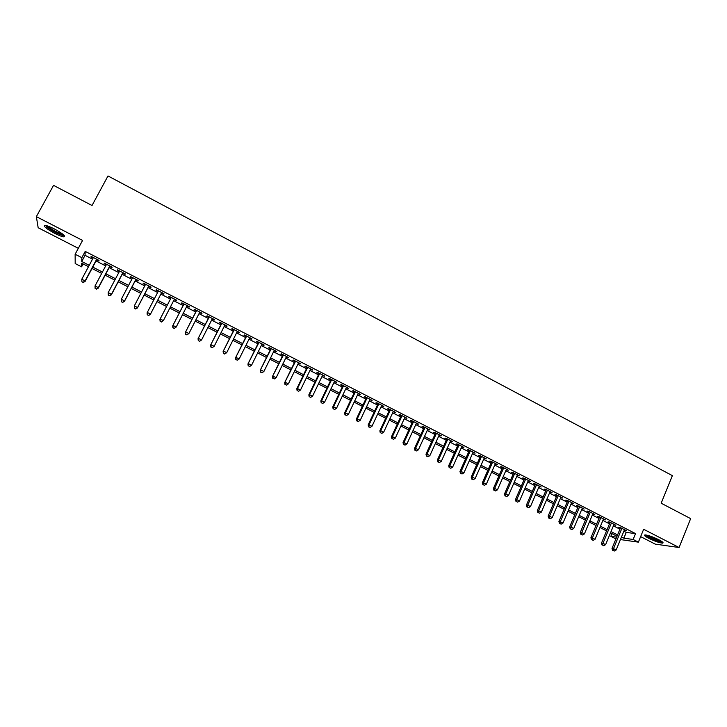 <?xml version="1.0" encoding="UTF-8"?>
<svg xmlns="http://www.w3.org/2000/svg" width="727" height="727" viewBox="0 0 727 727"><rect width="100%" height="100%" fill="white"/><g stroke="black" fill="none" stroke-linecap="round" stroke-linejoin="round"><path stroke-width="1.09" d="M54.725 233.385C58.987 235.539 62.059 236.702 63.94 236.884C65.921 236.211 62.713 233.549 54.298 228.905C50.018 226.742 46.937 225.57 45.056 225.388C43.111 226.106 46.337 228.778 54.725 233.385M648.857 538.362C654.863 541.27 659.416 542.86 662.533 543.142C663.878 542.905 662.615 541.76 658.735 539.698C652.692 536.771 648.12 535.172 645.031 534.899C643.686 535.145 644.958 536.299 648.857 538.362M83.132 263.956L81.588 266.827L75.19 263.565L75.135 254.241L81.842 257.667L81.733 261.484L89.23 265.31M640.641 536.635L655.2 544.105L679.091 547.522L690.65 518.624L661.17 503.202L672.375 475.631L107.996 175.952L92.029 205.505L53.544 185.367L36.35 216.637L38.167 227.733L78.325 248.325M615.923 538.916L610.825 536.335L616.65 537.153M611.934 533.636L610.825 536.335M96.618 259.857L98.917 261.038L98.99 260.402L91.084 256.349L91.029 256.995L93.111 258.058M109.722 266.573L112.003 267.736L112.122 267.136L104.252 263.101L104.161 263.719L106.269 264.801M122.745 273.243L125.017 274.406L125.171 273.825L117.347 269.817L117.22 270.408L119.355 271.507M135.704 279.877L137.966 281.04L138.157 280.477L130.378 276.487L130.206 277.06L132.378 278.177M148.59 286.483L150.843 287.628L151.071 287.092L143.328 283.13L143.128 283.675L145.318 284.802M161.412 293.045L163.648 294.19L163.92 293.672L156.214 289.728L155.969 290.264L158.195 291.4M174.198 299.597L176.379 300.714L176.688 300.224L169.037 296.298L168.746 296.807L170.981 297.952M186.912 306.112L189.047 307.203L189.402 306.73L181.786 302.832L181.459 303.313L183.677 304.449M199.571 312.592L201.652 313.664L202.033 313.21L194.463 309.329L194.1 309.793L196.308 310.92M212.148 319.044L214.183 320.08L214.61 319.653L207.077 315.791L206.668 316.236L208.867 317.354M224.67 325.451L226.651 326.468L227.115 326.06L219.618 322.215L219.181 322.643L221.362 323.76M237.12 331.83L239.056 332.821L239.547 332.43L232.095 328.613L231.622 329.013L233.785 330.122M249.506 338.173L251.388 339.136L251.924 338.773L244.508 334.965L243.99 335.356L246.153 336.456M261.82 344.489L263.656 345.425L264.228 345.071L256.849 341.299L256.304 341.663L258.448 342.762M274.079 350.759L275.86 351.677L276.469 351.35L269.126 347.588L268.545 347.933L270.68 349.024M286.265 357.012L288.001 357.902L288.646 357.584L281.34 353.849L280.722 354.167L282.848 355.258M298.388 363.218L300.751 363.791L293.499 360.074L292.845 360.374L294.953 361.455M310.456 369.398L312.801 369.97L305.585 366.263L304.895 366.553L306.994 367.626M322.452 375.55L324.787 376.113L317.608 372.424L316.881 372.697L318.98 373.769M334.393 381.657L336.71 382.22L329.567 378.558L328.813 378.803L330.894 379.867M346.261 387.745L348.578 388.3L341.463 384.656L340.681 384.883L342.744 385.946M358.075 393.798L360.374 394.343L353.304 390.717L352.477 390.926L354.54 391.98M369.825 399.814L372.115 400.359L365.081 396.751L364.227 396.942L366.272 397.996M381.521 405.802L383.792 406.348L376.795 402.758L375.904 402.931L377.949 403.976M393.153 411.764L395.415 412.3L388.445 408.728L387.527 408.883L389.554 409.919M404.721 417.689L406.975 418.225L400.041 414.672L399.096 414.808L401.113 415.844M416.235 423.587L418.47 424.114L411.582 420.579L410.601 420.697L412.609 421.733M427.685 429.457L429.911 429.975L423.059 426.458L422.042 426.567L424.041 427.585M439.081 435.291L441.298 435.809L434.473 432.311L433.428 432.392L435.418 433.41M450.422 441.098L452.621 441.616L445.833 438.136L444.76 438.199L446.741 439.217M461.7 446.878L463.89 447.387L457.138 443.924L456.029 443.979L458.001 444.979M472.923 452.63L475.104 453.13L468.379 449.686L467.252 449.722L469.206 450.722M484.091 458.346L486.254 458.846L479.575 455.42L478.411 455.438L480.356 456.438M495.196 464.035L497.359 464.535L490.707 461.127L489.507 461.127L491.452 462.118M506.256 469.706L508.4 470.196L501.784 466.798L500.558 466.789L502.484 467.77M517.251 475.34L519.387 475.822L512.799 472.45L511.554 472.414L513.471 473.395M528.193 480.947L530.319 481.428L523.767 478.066L522.486 478.021L524.394 478.993M539.089 486.517L541.197 486.999L534.681 483.655L533.373 483.591L535.272 484.564M549.921 492.07L552.02 492.542L545.532 489.226L544.205 489.144L546.095 490.107M560.708 497.595L562.798 498.068L556.337 494.76L554.974 494.66L556.855 495.623M571.431 503.093L573.512 503.557L567.087 500.267L565.697 500.158L567.569 501.112M582.109 508.564L584.181 509.027L577.783 505.747L576.375 505.619L578.229 506.574M592.732 514.007L594.795 514.462L588.434 511.199L586.989 511.063L588.843 512.008M603.301 519.414L605.355 519.869L599.021 516.633L597.558 516.47L599.393 517.415M613.824 524.803L615.86 525.257L609.562 522.031L608.072 521.859L609.898 522.795M623.875 531.192L626.247 532.4L635.543 533.609L85.213 251.388L85.041 255.313L92.529 259.148M96.046 260.948L105.697 265.891M109.141 267.654L118.783 272.589M122.172 274.324L131.805 279.259M135.14 280.958L144.755 285.884M148.026 287.565L157.632 292.481M160.849 294.126L170.418 299.024M173.635 300.678L183.122 305.531M186.366 307.185L195.754 312.001M199.016 313.673L208.322 318.435M211.612 320.116L220.817 324.833M224.125 326.523L233.249 331.194M236.584 332.902L245.617 337.528M248.97 339.245L257.921 343.826M261.293 345.552L270.162 350.087M273.552 351.832L282.33 356.321M285.747 358.075L294.435 362.519M297.879 364.282L306.485 368.689M309.938 370.461L318.462 374.823M321.943 376.604L330.385 380.93M333.884 382.72L342.244 387M345.761 388.8L354.04 393.034M357.575 394.852L365.781 399.05M369.334 400.868L377.458 405.021M381.03 406.856L389.072 410.973M392.662 412.809L400.622 416.889M404.239 418.743L412.127 422.778M415.753 424.632L423.559 428.63M427.212 430.502L434.946 434.455M438.608 436.336L446.269 440.253M449.949 442.143L457.528 446.024M461.236 447.923L468.742 451.767M472.459 453.666L479.893 457.474M483.628 459.382L490.989 463.154M494.742 465.071L502.03 468.806M505.801 470.732L513.017 474.431M516.806 476.367L523.949 480.029M527.747 481.974L534.827 485.6M538.643 487.553L545.65 491.143M549.485 493.097L556.419 496.65M560.272 498.622L567.133 502.139M570.995 504.12L577.801 507.6M581.682 509.582L588.416 513.035M592.305 515.025L598.975 518.442M602.883 520.441L609.48 523.822M613.397 525.83L619.94 529.174M624.293 530.174L626.32 530.619L620.049 527.402L618.532 527.22L620.358 528.156M75.135 254.241L82.569 240.428L36.35 216.637M85.213 251.388L81.842 257.667M635.543 533.609L633.144 539.47L638.388 542.151L620.431 539.561M679.091 547.522L643.64 529.274L638.388 542.151M88.494 266.691L81.688 263.219L81.588 266.827M617.023 536.235L610.48 532.891M606.545 530.892L599.939 527.52M596.022 525.521L589.343 522.113M585.444 520.123L578.692 516.688M574.803 514.707L567.996 511.226M564.125 509.254L557.236 505.747M553.383 503.775L546.431 500.231M542.596 498.277L535.572 494.696M531.746 492.742L524.658 489.126M520.85 487.181L513.689 483.528M509.891 481.601L502.666 477.912M498.886 475.985L491.579 472.259M487.826 470.342L480.447 466.58M476.703 464.671L469.251 460.873M465.525 458.973L458.001 455.138M454.293 453.239L446.696 449.368M443.007 447.487L435.337 443.57M431.656 441.698L423.914 437.745M420.251 435.882L412.427 431.893M408.792 430.039L400.886 426.004M397.269 424.159L389.29 420.088M385.692 418.252L377.631 414.145M374.051 412.318L365.908 408.165M362.346 406.348L354.131 402.158M350.587 400.35L342.29 396.124M338.764 394.325L330.385 390.054M326.877 388.263L318.417 383.947M314.936 382.175L306.394 377.813M302.932 376.05L294.299 371.642M290.855 369.889L282.149 365.445M278.723 363.7L269.926 359.22M266.518 357.484L257.64 352.949M254.259 351.223L245.29 346.652M241.927 344.934L232.876 340.318M229.541 338.618L220.39 333.957M217.073 332.266L207.84 327.559M204.551 325.878L195.227 321.116M191.955 319.453L182.541 314.655M179.296 312.992L169.791 308.148M166.565 306.503L156.977 301.614M153.751 299.969L144.119 295.053M140.847 293.381L131.205 288.465M127.861 286.765L118.21 281.84M114.811 280.113L105.151 275.179M101.689 273.416L92.02 268.481M621.503 536.953L623.875 538.171L633.144 539.47M92.756 267.109L102.425 272.043M105.878 273.806L115.538 278.732M118.937 280.468L128.588 285.393M131.923 287.092L141.556 292.018M144.837 293.69L154.46 298.597M157.677 300.242L167.274 305.14M170.491 306.785L179.996 311.629M183.24 313.292L192.655 318.09M195.917 319.762L205.241 324.515M208.531 326.196L217.764 330.903M221.072 332.593L230.214 337.264M233.549 338.964L242.609 343.58M245.962 345.298L254.932 349.878M258.312 351.595L267.191 356.13M270.589 357.866L279.377 362.355M282.803 364.1L291.509 368.544M294.953 370.297L303.577 374.705M307.039 376.468L315.582 380.83M319.062 382.611L327.523 386.918M331.03 388.709L339.4 392.989M342.926 394.779L351.223 399.014M354.758 400.822L362.973 405.021M366.535 406.838L374.669 410.982M378.249 412.818L386.31 416.925M389.908 418.761L397.887 422.832M401.504 424.677L409.401 428.712M413.036 430.566L420.86 434.555M424.513 436.427L432.256 440.38M435.936 442.252L443.597 446.169M447.296 448.05L454.884 451.921M458.592 453.812L466.116 457.656M469.842 459.555L477.285 463.353M481.029 465.262L488.399 469.024M492.161 470.951L499.458 474.676M503.238 476.603L510.463 480.293M514.253 482.219L521.413 485.881M525.221 487.817L532.309 491.434M536.135 493.388L543.151 496.968M546.986 498.931L553.938 502.475M557.791 504.438L564.67 507.955M568.541 509.927L575.357 513.407M579.237 515.388L585.98 518.833M589.879 520.823L596.558 524.231M600.475 526.221L607.081 529.601M611.016 531.601L617.559 534.945M626.247 532.4L623.875 538.171M85.041 255.313L81.733 261.484M624.984 529.928L624.784 530.419M614.551 524.585L614.351 525.076M604.073 519.214L603.864 519.705M593.541 513.816L593.332 514.307M582.954 508.391L582.745 508.891M572.322 502.948L572.113 503.438M561.626 497.468L561.417 497.959M550.884 491.961L550.675 492.461M540.088 486.427L539.879 486.926M529.238 480.874L529.029 481.365M518.333 475.285L518.124 475.785M507.382 469.669L507.164 470.169M496.368 464.026L496.15 464.526M485.3 458.355L485.073 458.855M474.177 452.657L473.949 453.157M462.99 446.923L462.772 447.423M451.758 441.171L451.531 441.671M440.462 435.382L440.235 435.882M429.112 429.566L428.885 430.066M417.698 423.714L417.471 424.223M406.239 417.843L406.002 418.343M394.706 411.936L394.479 412.445M383.12 406.002L382.884 406.502M371.479 400.032L371.243 400.541M359.774 394.034L359.538 394.543M348.006 388.009L347.77 388.518M336.183 381.948L335.938 382.457M324.297 375.85L324.051 376.359M312.337 369.734L312.092 370.243M300.333 363.573L300.078 364.082M288.255 357.384L288.001 357.902M276.115 351.168L275.86 351.677M263.91 344.916L263.656 345.425M251.642 338.628L251.388 339.136M239.31 332.303L239.056 332.821M226.906 325.95L226.651 326.468M214.447 319.562L214.183 320.08M201.915 313.146L201.652 313.664M189.311 306.685L189.047 307.203M176.652 300.196L176.379 300.714M163.911 293.672L163.648 294.19M156.241 289.746L155.969 290.264M143.392 283.157L143.128 283.675M130.478 276.542L130.206 277.06M117.492 269.89L117.22 270.408M104.443 263.201L104.161 263.719M91.311 256.477L91.029 256.995M620.558 527.666L612.007 548.422L613.515 548.667L621.885 528.338M613.215 550.512L614.27 551.048L613.215 550.512L613.515 548.667L616.142 549.994L624.493 529.683M612.007 548.422L612.616 550.412M614.27 551.048L616.142 549.994M662.006 541.624C659.634 541.642 655.59 540.288 649.874 537.544L646.121 534.99M647.575 535.308L650.42 537.017C654.518 539.034 657.962 540.297 660.743 540.806M645.222 534.899L649.256 537.462C655.036 540.27 659.516 541.851 662.715 542.206M63.803 235.039L63.731 235.075C62.368 235.948 51.19 230.541 47.437 227.197L46.11 225.552M47.446 225.924L48.336 226.806C53.407 230.559 58.215 233.003 62.767 234.149M46.31 226.76C52.862 231.549 58.896 234.594 64.412 235.866L64.539 235.866M610.107 522.304L601.493 543.096L602.974 543.323L611.398 522.977M602.683 545.177L603.746 545.713L602.683 545.177L602.974 543.323L605.609 544.659L614.024 524.321M601.493 543.096L602.092 545.086M603.746 545.713L605.609 544.659M599.602 516.924L590.924 537.744L592.378 537.962L600.875 517.579M592.105 539.825L593.168 540.361L592.105 539.825L592.378 537.962L595.031 539.307L603.51 518.924M590.924 537.744L591.524 539.734M593.168 540.361L595.031 539.307M589.043 511.517L580.31 532.364L581.736 532.564L590.288 512.153M581.464 534.436L582.536 534.981L581.464 534.436L581.736 532.564L584.408 533.918L592.941 513.507M580.31 532.364L580.9 534.354M582.536 534.981L584.408 533.918M578.438 506.083L569.641 526.957L571.04 527.148L579.655 506.701M570.777 529.029L571.849 529.574L570.777 529.029L571.04 527.148L573.721 528.502L582.318 508.073M569.641 526.957L570.222 528.956M571.849 529.574L573.721 528.502M567.778 500.621L558.918 521.532L560.29 521.704L568.968 501.23M560.035 523.594L561.117 524.14L560.035 523.594L560.29 521.704L562.989 523.067L571.64 502.602M558.918 521.532L559.49 523.522M561.117 524.14L562.989 523.067M557.073 495.132L548.14 516.07L549.494 516.225L558.227 495.723M549.239 518.124L550.321 518.678L549.239 518.124L549.494 516.225L552.193 517.597L560.917 497.104M548.14 516.07L548.703 518.06M550.321 518.678L552.193 517.597M546.304 489.616L537.317 510.581L538.634 510.727L547.431 490.189M538.398 512.635L539.479 513.189L538.398 512.635L538.634 510.727L541.351 512.108L550.13 491.579M537.317 510.581L537.862 512.58M539.479 513.189L541.351 512.108M535.481 484.073L526.43 505.074L527.72 505.201L536.581 484.636M527.493 507.119L528.584 507.673L527.493 507.119L527.72 505.201L530.456 506.583L539.298 486.027M526.43 505.074L526.975 507.064M528.584 507.673L530.456 506.583M524.612 478.502L515.498 499.531L516.761 499.64L525.685 479.048M516.534 501.566L517.633 502.13L516.534 501.566L516.761 499.64L519.505 501.03L528.411 480.447M515.498 499.531L516.025 501.521M517.633 502.13L519.505 501.03M513.689 472.904L504.502 493.96L505.738 494.06L514.725 473.431M505.519 495.996L506.628 496.55L505.519 495.996L505.738 494.06L508.5 495.46L517.47 474.84M504.502 493.96L505.029 495.959M506.628 496.55L508.5 495.46M502.702 467.27L493.46 488.371L494.66 488.444L503.711 467.788M494.451 490.389L495.56 490.952L494.451 490.389L494.66 488.444L497.432 489.853L506.474 469.206M493.46 488.371L493.969 490.361M495.56 490.952L497.432 489.853M491.67 461.618L482.355 482.746L483.528 482.81L492.642 462.118M483.328 484.764L484.446 485.327L483.328 484.764L483.528 482.81L486.318 484.218L495.414 463.544M482.355 482.746L482.855 484.736M484.446 485.327L486.318 484.218M480.574 455.938L471.196 477.094L472.341 477.139L481.528 456.42M472.15 479.102L473.268 479.666L472.15 479.102L472.341 477.139L475.14 478.557L484.309 457.846M471.196 477.094L471.687 479.084M473.268 479.666L475.14 478.557M469.424 450.222L459.982 471.414L461.1 471.441L470.342 450.695M460.909 473.413L462.036 473.986L460.909 473.413L461.1 471.441L463.917 472.868L473.141 452.13M459.982 471.414L460.464 473.395M462.036 473.986L463.917 472.868M458.228 444.479L448.704 465.698L449.795 465.716L459.11 444.933M449.622 467.697L450.749 468.27L449.622 467.697L449.795 465.716L452.621 467.152L461.927 446.378M448.704 465.698L449.186 467.688M450.749 468.27L452.621 467.152M446.96 438.708L437.381 459.964L438.436 459.955L447.814 439.153M438.263 461.954L439.408 462.526L438.263 461.954L438.436 459.955L441.28 461.4L450.649 440.598M437.381 459.964L437.845 461.945M439.408 462.526L441.28 461.4M435.646 432.91L425.995 454.193L427.013 454.175L436.464 433.337M426.858 456.174L428.003 456.756L426.858 456.174L427.013 454.175L429.875 455.62L439.308 434.791M425.995 454.193L426.449 456.183M428.003 456.756L429.875 455.62M424.268 427.085L414.544 448.395L415.544 448.359L425.059 427.485M415.39 450.367L416.544 450.949L415.39 450.367L415.544 448.359L418.416 449.813L427.912 428.948M414.544 448.395L414.99 450.386M416.544 450.949L418.416 449.813M412.836 421.224L403.04 442.57L404.003 442.516L413.59 421.615M403.867 444.533L405.021 445.124L403.867 444.533L404.003 442.516L406.893 443.979L416.462 423.087M403.04 442.57L403.476 444.551M405.021 445.124L406.893 443.979M401.34 415.335L391.48 436.709L392.407 436.636L402.067 415.708M392.28 438.672L393.434 439.253L392.28 438.672L392.407 436.636L395.315 438.108L404.957 417.189M391.48 436.709L391.908 438.699M393.434 439.253L395.315 438.108M389.79 409.419L379.857 430.82L380.757 430.729L390.481 409.774M380.63 432.774L381.802 433.365L380.63 432.774L380.757 430.729L383.674 432.211L393.389 411.255M379.857 430.82L380.276 432.81M381.802 433.365L383.674 432.211M378.185 403.467L368.171 424.904L369.043 424.795L378.84 403.803M368.925 426.849L370.098 427.44L368.925 426.849L369.043 424.795L371.979 426.286L381.757 405.302M368.171 424.904L368.58 426.885M370.098 427.44L371.979 426.286M366.508 397.487L356.43 418.952L357.266 418.834L367.135 397.805M357.157 420.888L358.338 421.487L357.157 420.888L357.266 418.834L360.21 420.324L370.07 399.305M356.43 418.952L356.821 420.942M358.338 421.487L360.21 420.324M354.776 391.48L344.625 412.972L345.425 412.836L355.367 391.78M345.334 414.908L346.515 415.508L345.334 414.908L345.425 412.836L348.387 414.335L358.32 393.289M344.625 412.972L345.007 414.963M346.515 415.508L348.387 414.335M342.99 385.437L332.757 406.966L333.529 406.802L343.544 385.719M333.439 408.883L334.629 409.492L333.439 408.883L333.529 406.802L336.51 408.31L346.506 387.237M332.757 406.966L333.13 408.947M334.629 409.492L336.51 408.31M331.139 379.358L320.834 400.922L321.57 400.741L331.657 379.63M321.488 402.84L322.688 403.44L321.488 402.84L321.57 400.741L324.56 402.258L334.629 381.148M320.834 400.922L321.198 402.903M322.688 403.44L324.56 402.258M319.217 373.251L308.839 394.852L309.538 394.652L319.707 373.505M309.475 396.751L310.674 397.36L309.475 396.751L309.538 394.652L312.555 396.179L322.697 375.032M308.839 394.852L309.193 396.833M310.674 397.36L312.555 396.179M307.239 367.117L296.789 388.745L297.452 388.527L307.694 367.344M297.398 390.635L298.606 391.253L297.398 390.635L297.452 388.527L300.478 390.063L310.702 368.889M296.789 388.745L297.125 390.726M298.606 391.253L300.478 390.063M295.207 360.946L284.675 382.611L295.616 361.155M285.257 384.492L286.474 385.11L285.257 384.492L285.302 382.366L288.346 383.911L298.643 362.709M284.675 382.611L285.002 384.583M286.474 385.11L288.346 383.911M283.103 354.749L272.489 376.441L283.475 354.94M273.052 378.313L274.27 378.931L273.052 378.313L273.088 376.177L276.151 377.731L286.52 356.494M272.489 376.441L272.807 378.413M274.27 378.931L276.151 377.731M270.935 348.515L260.248 370.234L271.271 348.687M260.775 372.106L262.011 372.724L260.775 372.106L260.811 369.961L263.883 371.515L274.324 350.25M260.248 370.234L260.557 372.215M262.011 372.724L263.883 371.515M258.703 342.244L247.934 364L259.003 342.399M248.443 365.863L249.679 366.481L248.443 365.863L248.461 363.7L251.551 365.272L262.074 343.971M247.934 364L248.234 365.972M249.679 366.481L251.551 365.272M246.408 335.947L235.566 357.729L246.671 336.083M236.039 359.583L237.284 360.21L236.039 359.583L236.048 357.411L239.156 358.993L249.761 337.664M235.566 357.729L235.848 359.701M237.284 360.21L239.156 358.993M234.049 329.613L223.125 351.432L234.267 329.722M223.571 353.267L223.571 351.096L226.697 352.677L224.643 354.031L223.571 353.267L224.643 354.031M237.375 331.321L226.697 352.677L224.825 353.904M223.125 351.432L223.389 353.404M221.617 323.242L210.612 345.089L221.808 323.342M211.039 346.924L211.03 344.734L214.174 346.325L212.13 347.697L211.039 346.924L212.13 347.697M224.925 324.942L214.174 346.325L212.293 347.561M210.612 345.089L210.875 347.061M209.131 316.845L198.044 338.727L209.276 316.917M198.435 340.545L198.416 338.346L201.579 339.945L199.552 341.336L198.435 340.545L199.552 341.336M212.411 318.526L201.579 339.945L199.698 341.181M198.044 338.727L198.289 340.69M196.563 310.402L185.403 332.321L196.672 310.456M185.767 334.129L185.739 331.921L188.911 333.529L186.903 334.929L185.767 334.129L186.903 334.929M199.825 312.074L188.911 333.529L187.039 334.774M185.403 332.321L185.63 334.293M183.94 303.931L172.69 325.878L184.004 303.968M173.026 327.686L172.99 325.46L176.179 327.077L174.189 328.495L173.026 327.686L174.189 328.495M187.175 305.594L176.179 327.077L174.307 328.331M172.69 325.878L172.908 327.85M160.222 321.198L160.167 318.971L171.272 297.443L159.913 319.407L160.167 318.971L163.384 320.598L161.403 322.025L160.222 321.198L161.403 322.025M174.462 299.079L163.384 320.598L161.503 321.852M159.913 319.407L160.122 321.37M147.254 314.864L148.635 315.336L147.254 314.864L147.063 312.901L158.468 290.882M147.345 314.682L147.281 312.437L150.507 314.073L150.28 314.527L161.676 292.527L150.507 314.073L148.635 315.336M148.544 315.518L150.28 314.527M134.331 308.321L135.622 308.975L134.331 308.321L134.322 305.876L145.591 284.284M134.404 308.13L134.322 305.876L137.576 307.521L137.385 307.994L148.862 285.965M148.817 285.938L137.576 307.521L135.695 308.784M135.622 308.975L137.385 307.994M121.327 301.741L122.627 302.396L121.327 301.741L121.3 299.27L132.65 277.65M121.382 301.541L121.3 299.27L124.562 300.923L124.408 301.423L135.976 279.359M135.894 279.313L124.562 300.923L122.69 302.196M122.627 302.396L124.408 301.423M108.25 295.126L109.568 295.789L108.25 295.126L108.196 292.636L119.637 270.98M108.296 294.917L108.196 292.636L111.476 294.299L111.367 294.817L123.027 272.725M122.89 272.652L111.476 294.299L109.604 295.58M109.568 295.789L111.367 294.817M95.11 288.474L96.427 289.137L95.11 288.474L95.028 285.956L106.551 264.283M95.137 288.255L95.028 285.956L98.327 287.628L98.254 288.174L109.995 266.046M109.822 265.955L98.327 287.628L96.455 288.919M96.427 289.137L98.254 288.174M81.897 281.776L83.223 282.449L81.897 281.776L81.778 279.25L93.392 257.54M81.906 281.558L81.778 279.25L85.095 280.931L85.068 281.494L96.9 259.339M96.682 259.221L85.095 280.931L83.232 282.221M83.223 282.449L85.068 281.494"/></g></svg>

